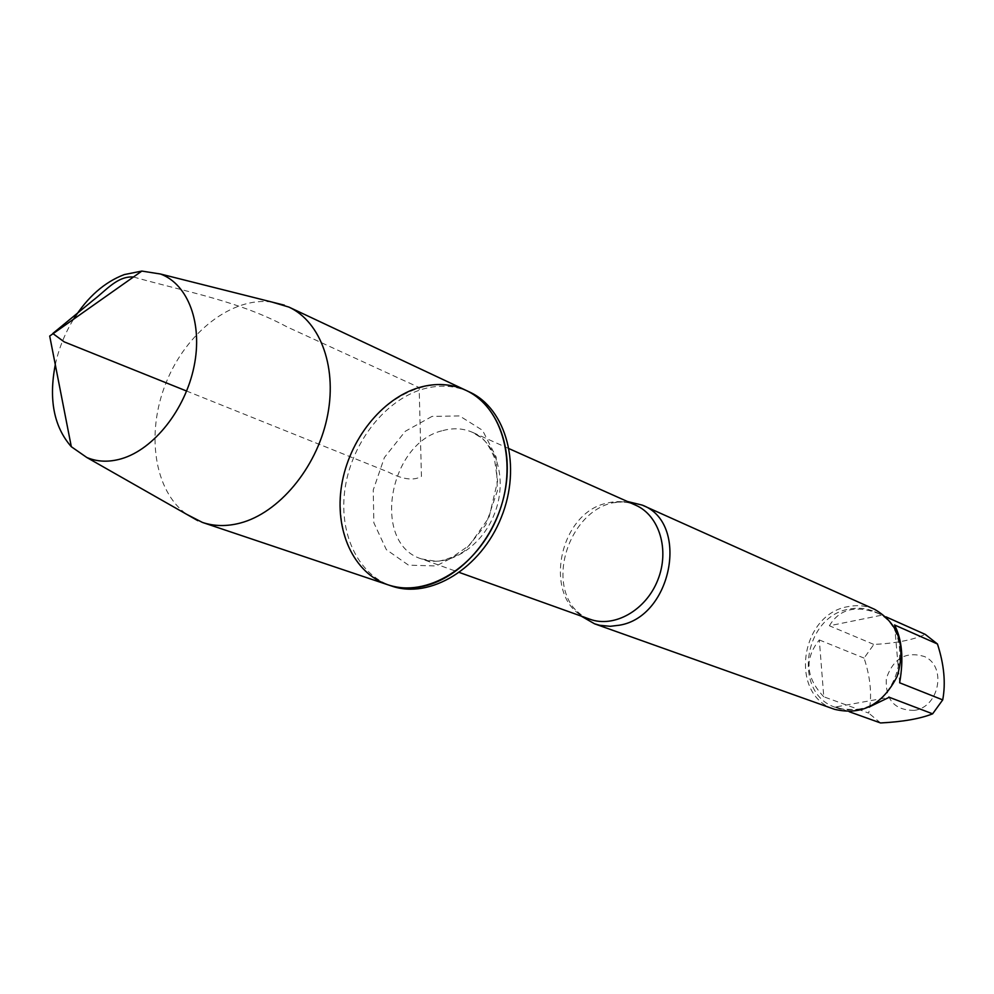 <?xml version="1.0" encoding="UTF-8"?>
<svg xmlns="http://www.w3.org/2000/svg" width="994" height="994" viewBox="0 0 994 994"><rect width="100%" height="100%" fill="white"/><g stroke="black" fill="none" stroke-linecap="round" stroke-linejoin="round"><path stroke-width="0.75" stroke-dasharray="4.97 3.73" d="M469.516 392.009C454.892 385.349 439.298 384.405 422.711 389.151C385.262 400.135 352.609 441.709 345.34 486.613C337.91 531.504 357.094 574.42 391.586 586.025M581.217 616.118L573.352 607.57C547.955 574.954 572.047 511.177 612.888 502.79L627.276 501.448M874.658 609.359C866.246 605.681 857.412 604.762 848.155 606.613C799.921 614.068 788.702 695.402 834.525 709.306M914.343 710.362C894.563 710.412 885.219 699.788 886.325 678.504C893.382 658.165 906.193 650.884 924.768 656.661C947.009 666.663 939.193 707.306 914.343 710.362M823.777 696.782C805.724 677.61 804.245 658.662 819.317 639.95L823.777 696.782L868.694 713.096C872.272 696.608 870.732 678.281 864.072 658.103L873.838 644.435C895.78 643.304 912.927 639.95 925.265 634.396M819.317 639.95L864.072 658.103M829.394 625.773C839.57 608.713 856.269 604.762 879.491 613.882L882.088 615.112L829.394 625.773L873.838 644.435M882.088 615.112L886.027 616.876M899.645 682.791L894.525 624.965M880.56 722.961L868.694 713.096M868.868 707.144L858.903 709.766L840.042 708.983L835.867 706.933L889.232 697.266M835.867 706.933L849.298 711.754M857.573 709.281C903.061 703.628 916.12 627.251 874.645 611.72C866.594 608.204 858.145 607.334 849.298 609.098C803.028 616.218 792.23 694.21 836.14 707.591L846.639 709.84L857.573 709.281M465.987 390.344C425.457 371.073 370.538 403.539 349.677 456.532C328.082 509.226 345.291 570.68 387.896 584.783M271.909 302.039C232.111 296.46 186.126 332.431 166.06 382.777C145.72 433.024 154.045 490.812 186.648 514.308M55.291 364.674C58.808 348.496 64.896 333.363 73.531 319.248M133.457 277.003C188.947 292.584 239.343 301.182 287.055 326.914L419.145 387.523L421.444 476.387C413.752 480.959 402.694 479.506 388.269 472.038L186.636 391.052M615.684 502.181C624.692 501.684 631.352 502.691 635.638 505.176C626.804 501.336 617.448 500.603 607.582 502.989C556.168 512.954 541.655 604.65 589.84 619.2C585.019 618.032 579.527 614.155 573.352 607.57M442.864 430.576C453.326 427.718 463.179 428.302 472.436 432.315C497.348 443.063 507.785 481.133 494.167 514.569C480.872 548.141 447.014 568.406 421.568 558.939C371.135 543.805 388.492 442.777 442.864 430.576M432.042 416.399L405.303 431.272L384.417 457.488L373.235 490.03L373.856 522.807L386.331 549.62L408.484 565.139L436.155 565.984L463.85 551.633L485.817 524.757L497.385 490.862L496.168 457.066L482.562 430.34L459.601 415.939L432.042 416.399M509.152 448.704L472.436 432.315L482.45 438.54C486.19 441.734 490.104 447.946 494.217 457.19L497.596 481.071L488.998 517.526L469.267 545.408L452.32 557.125C444.368 560.007 439.025 561.424 436.267 561.361L421.568 558.939L459.439 572.494M836.14 707.591L840.042 708.983M874.645 611.72L879.491 613.882"/><path stroke-width="1.49" d="M391.586 586.025C429.955 599.519 480.997 568.568 501.274 517.427C522.012 466.459 506.555 408.795 469.516 392.009L465.987 390.344C503.063 407.155 518.508 464.919 497.721 515.998C477.406 567.251 426.289 598.289 387.896 584.783C353.379 573.165 334.195 530.175 341.65 485.196C348.944 440.205 381.659 398.532 419.145 387.523C435.745 382.752 451.363 383.684 465.987 390.344C497.186 404.794 514.146 448.157 504.654 493.148C495.335 538.139 460.794 577.613 424.276 586.062C411.479 589.02 399.352 588.597 387.896 584.783L391.586 586.025M627.276 501.448L642.236 505.114C689.824 522.658 672.192 617.025 619.225 625.238L610.167 626.307L599.606 625.263L594.561 623.81L581.217 616.118M594.561 623.81L834.525 709.306C861.723 715.755 882.597 704.796 897.135 676.417C906.267 645.864 898.775 623.524 874.658 609.359L642.236 505.114M886.027 616.876L925.265 634.396L937.454 643.988C944.114 664.551 945.866 683.189 942.71 699.888L932.62 713.829C920.084 718.774 902.726 721.818 880.56 722.961L849.298 711.754M937.454 643.988L894.525 624.965C902.092 639.627 903.807 658.898 899.645 682.791L942.71 699.888M932.62 713.829L889.232 697.266L868.868 707.144M186.648 514.308L202.416 522.422C214.244 526.36 226.893 526.559 240.337 523.03C278.73 512.941 315.968 468.646 326.852 418.896C337.91 369.134 321.149 321.981 288.906 307.084L271.909 302.039M73.531 319.248C87.596 296.97 104.519 282.072 124.325 274.58L141.856 271.076L160.519 274.021C188.164 284.222 203 323.634 194.004 366.711C185.182 409.789 153.759 449.3 121.554 458.719C109.005 462.359 97.437 461.949 86.826 457.501L71.319 446.716C53.924 426.873 48.582 399.526 55.291 364.674M186.636 391.052L64.188 341.874L52.806 333.487L92.889 300.474C106.085 290.459 117.441 275.823 133.457 277.003M459.439 572.494L589.84 619.2C614.143 628.22 645.777 610.428 657.705 580.26C669.956 550.204 659.42 515.476 635.638 505.176L509.152 448.704M202.416 522.422L387.896 584.783M288.906 307.084L465.987 390.344M86.826 457.501L197.831 520.67M160.519 274.021L284.383 305.183M141.856 271.076L49.7 336.047L71.319 446.716"/></g></svg>
